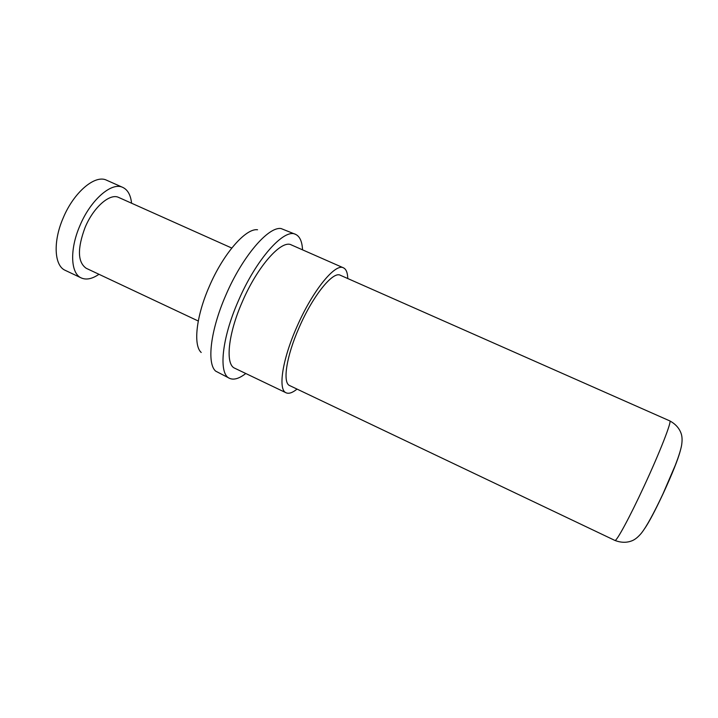<?xml version="1.0" encoding="UTF-8"?>
<svg xmlns="http://www.w3.org/2000/svg" width="718" height="718" viewBox="0 0 718 718"><rect width="100%" height="100%" fill="white"/><g stroke="black" fill="none" stroke-linecap="round" stroke-linejoin="round"><path stroke-width="1.08" d="M98.967 274.285C92.209 278.916 86.322 280.137 81.296 277.956C70.66 273.594 69.484 249.72 79.797 225.946C90.531 199.846 111.748 181.591 122.841 187.434C127.777 189.812 130.685 195.081 131.582 203.221M201.211 352.484C193.115 345.286 196.131 316.459 209.189 286.679C223.136 253.867 245.834 227.983 257.547 229.76M245.78 373.504C239.22 378.601 233.817 380.217 229.581 378.35L215.624 371.107C206.658 363.371 210.5 330.074 225.847 295.152C242.262 256.676 268.299 226.385 281.061 228.548L295.654 234.4C299.828 236.401 302.125 241.544 302.538 249.846M229.581 378.35C218.398 374.177 221.521 339.031 238.34 300.905C256.182 259.099 284.364 227.839 295.654 234.4M297.037 389.093C292.495 392.773 288.851 394.011 286.105 392.8C277.857 389.865 282.183 359.924 296.83 326.959C312.42 290.871 335.27 262.878 343.455 267.841C346.166 269.133 347.602 272.705 347.772 278.548M286.105 392.8L234.768 368.235C225.129 364.618 227.92 334.391 242.289 301.856C257.502 266.207 281.618 239.3 291.364 244.928L343.455 267.841M614.895 540.43L289.695 385.593C282.38 382.981 286.267 356.46 299.173 327.435C312.895 295.672 333.062 270.874 340.332 275.254L669.768 420.883C675.647 424.06 679.497 428.431 681.301 433.995C682.244 437.02 682.324 440.915 681.535 445.681C680.619 450.357 678.546 456.854 675.333 465.165L663.073 493.652C653.73 513.541 646.496 526.716 641.371 533.187C638.275 536.893 635.268 539.38 632.361 540.627C626.967 542.889 621.142 542.817 614.895 540.43C616.259 542.054 629.596 517.534 644.109 486.131C660.004 451.963 672.183 420.64 669.768 420.883M198.276 321.018L86.223 268.29C77.616 262.267 77.221 248.688 85.047 227.57C93.412 207.242 109.989 192.882 118.73 197.468L231.77 248.051M122.841 187.434L106.632 180.227C95.198 174.241 73.721 192.253 63.067 218.245C52.827 241.93 54.317 265.848 65.257 270.354L81.296 277.956M663.145 493.634C655.13 510.713 648.937 522.408 644.576 528.735M680.251 451.012C677.909 459.7 672.236 473.844 663.235 493.454"/></g></svg>

